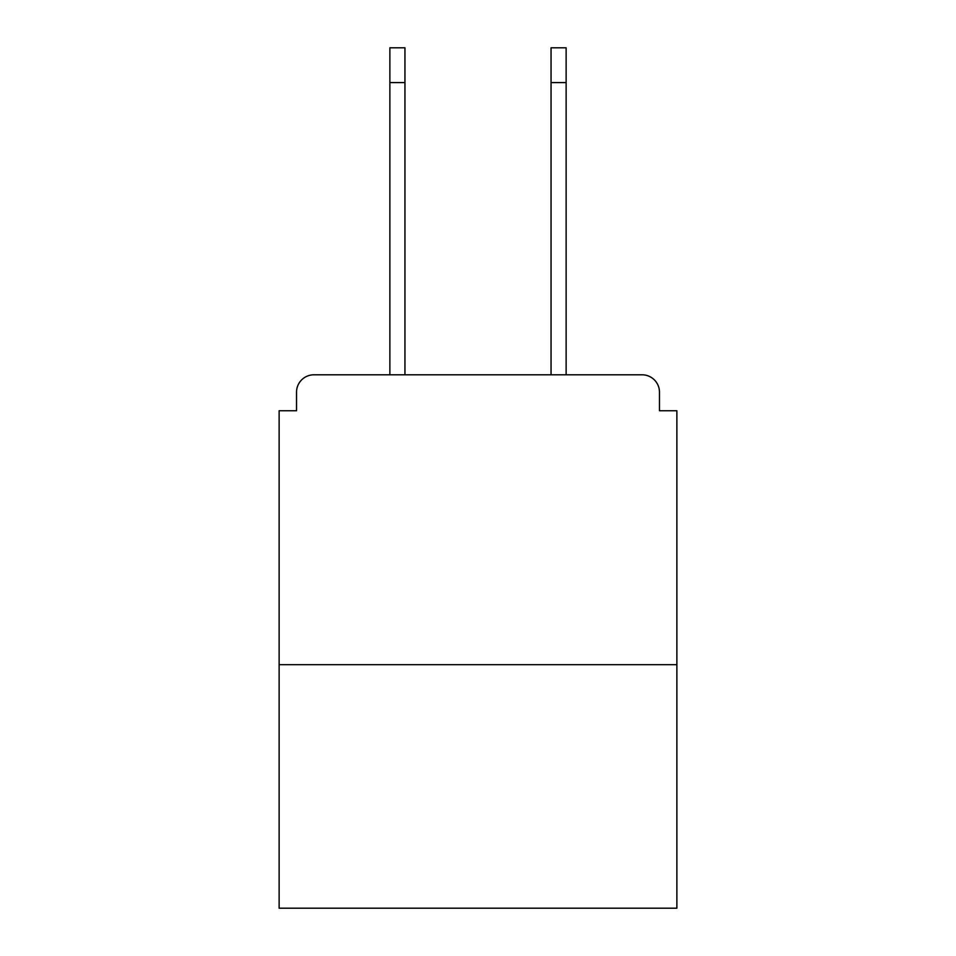 <?xml version="1.0" encoding="UTF-8"?>
<svg xmlns="http://www.w3.org/2000/svg" width="956" height="956" viewBox="0 0 956 956"><rect width="100%" height="100%" fill="white"/><g stroke="black" fill="none" stroke-linecap="round" stroke-linejoin="round"><path stroke-width="1.43" d="M659.473 410.745L659.473 392.187L659.473 410.745L676.872 410.745L676.872 908.2L279.128 908.2L279.128 410.745L296.527 410.745L296.527 392.187L296.527 410.745M676.872 664.695L279.128 664.695M659.473 392.187A17.399 17.399 0 0 0 642.073 374.8L313.926 374.8A17.399 17.399 0 0 0 296.527 392.187M642.073 374.8L568.45 374.8M387.55 374.8L313.926 374.8M389.869 82.586L389.869 47.8L404.95 47.8L404.95 82.586L389.869 82.586L389.869 374.8M404.95 374.8L404.95 82.586M551.05 374.8L551.05 47.8L566.131 47.8L566.131 82.586L551.05 82.586M566.131 374.8L566.131 82.586"/></g></svg>

